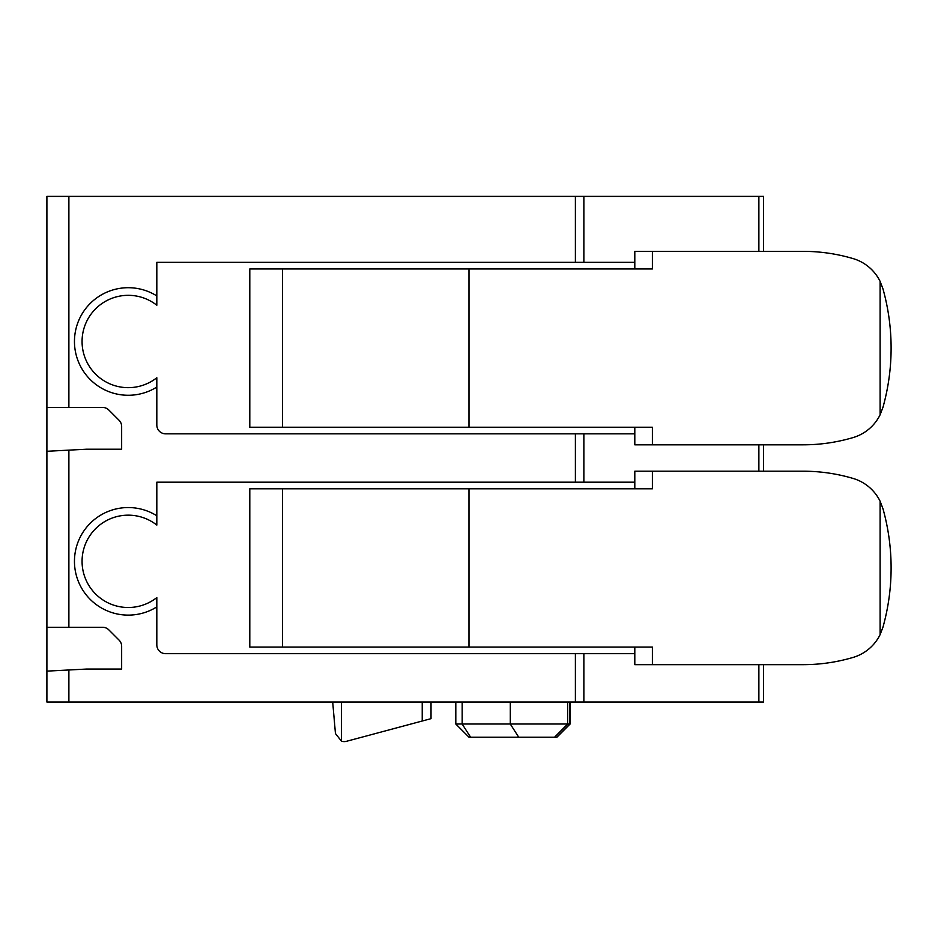 <?xml version="1.0" encoding="UTF-8"?>
<svg xmlns="http://www.w3.org/2000/svg" width="938" height="938" viewBox="0 0 938 938"><rect width="100%" height="100%" fill="white"/><g stroke="black" fill="none" stroke-linecap="round" stroke-linejoin="round"><path stroke-width="1.41" d="M882.986 627.088L880.102 634.639L880.102 501.22L882.986 508.771C888.427 528.364 891.123 548.085 891.1 567.936C891.123 587.774 888.427 607.496 882.986 627.088M634.803 647.079L634.803 664.667L803.163 664.667A175.875 175.875 0 0 0 853.134 657.409A43.969 43.969 0 0 0 880.102 634.639M880.102 501.22A43.969 43.969 0 0 0 853.134 478.45A175.875 175.875 0 0 0 803.163 471.204L634.803 471.204L634.803 488.792M652.391 471.204L652.391 488.792L249.801 488.792L249.801 647.079L282.455 647.079L282.455 488.792M652.391 664.667L652.391 647.079L282.455 647.079M882.986 407.244L880.102 414.795L880.102 281.377L882.986 288.927C888.427 308.52 891.123 328.241 891.1 348.092C891.123 367.931 888.427 387.652 882.986 407.244M634.803 427.236L634.803 444.823L803.163 444.823A175.875 175.875 0 0 0 853.134 437.565A43.969 43.969 0 0 0 880.102 414.795M880.102 281.377A43.969 43.969 0 0 0 853.134 258.607A175.875 175.875 0 0 0 803.163 251.361L634.803 251.361L634.803 268.948M652.391 251.361L652.391 268.948L249.801 268.948L249.801 427.236L282.455 427.236L282.455 268.948M652.391 444.823L652.391 427.236L282.455 427.236M46.9 451.284L46.9 407.444L102.617 407.444A8.794 8.794 0 0 1 108.831 410.023L119.067 420.259A8.794 8.794 0 0 1 121.647 426.473L121.647 449.22L86.472 449.22L46.9 451.284L46.9 627.288L102.617 627.288A8.794 8.794 0 0 1 108.831 629.867L119.067 640.103A8.794 8.794 0 0 1 121.647 646.317L121.647 669.064L86.472 669.064L46.9 671.127L46.9 702.034L763.591 702.034L763.591 664.667M763.591 471.204L763.591 444.823M763.591 251.361L763.591 196.394L46.9 196.394L46.9 407.444M431.023 702.034L431.023 718.66L346.497 741.301A8.794 8.794 0 0 1 341.491 741.172L341.491 702.034M634.803 653.669L165.616 653.669A8.794 8.794 0 0 1 156.822 644.875L156.822 606.898A53.783 53.783 0 0 1 87.469 526.265A53.783 53.783 0 0 1 156.822 515.771L156.822 525.081A46.161 46.161 0 0 0 94.339 529.993A46.161 46.161 0 0 0 94.339 592.675A46.161 46.161 0 0 0 156.822 597.588L156.822 605.303M156.822 525.081L156.822 482.191L634.803 482.191M634.803 433.825L165.616 433.825A8.794 8.794 0 0 1 156.822 425.031L156.822 387.054A53.783 53.783 0 0 1 87.469 306.421A53.783 53.783 0 0 1 156.822 295.927L156.822 305.237A46.161 46.161 0 0 0 94.339 310.15A46.161 46.161 0 0 0 94.339 372.832A46.161 46.161 0 0 0 156.822 377.744L156.822 385.459M46.9 627.288L46.9 671.127M156.822 305.237L156.822 262.347L634.803 262.347M156.822 377.744L156.822 387.054L156.822 377.744M156.822 597.588L156.822 606.898L156.822 597.588M341.491 741.172L335.452 733.575L332.697 702.034M455.809 724.019L469 737.209L556.938 737.209L570.128 724.019L455.809 724.019L455.809 702.034M469 647.079L469 488.792M469 427.236L469 268.948M422.229 721.017L422.229 702.034M583.87 702.034L583.87 653.669M575.393 702.034L575.393 653.669M575.393 482.191L575.393 433.825M583.87 482.191L583.87 433.825M68.884 702.034L68.884 669.978M68.884 627.288L68.884 450.134M68.884 407.444L68.884 196.394M758.877 702.034L758.877 664.667M758.877 471.204L758.877 444.823M758.877 251.361L758.877 196.394M583.87 262.347L583.87 196.394M575.393 262.347L575.393 196.394M470.595 737.209L462.164 724.019L462.164 702.034M518.726 737.209L510.295 724.019L510.295 702.034M556.68 737.209L569.765 724.019L569.765 702.034M554.557 737.209L567.642 724.019L567.642 702.034M570.128 724.019L570.128 702.034"/></g></svg>
